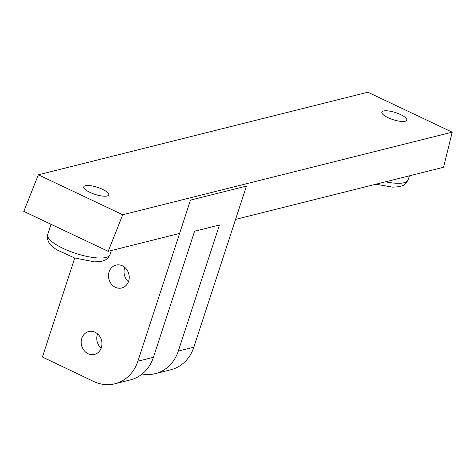 <?xml version="1.0" encoding="UTF-8"?>
<svg xmlns="http://www.w3.org/2000/svg" width="476" height="476" viewBox="0 0 476 476"><rect width="100%" height="100%" fill="white"/><g stroke="black" fill="none" stroke-linecap="round" stroke-linejoin="round"><path stroke-width="0.71" d="M102.465 189.293A13.096 3.731 -162.1 0 1 108.712 194.886A13.096 3.731 -162.1 0 1 95.099 194.404A13.096 3.731 -162.1 0 1 83.788 186.824A13.096 3.731 -162.1 0 1 102.465 189.293M179.601 233.43L108.189 251.334L122.737 214.753L452.2 132.161L443.567 167.26L235.56 219.4M122.737 214.753L38.342 174.817L23.8 211.398L108.189 251.334M38.342 174.817L367.835 92.219L452.2 132.161M400.536 114.567A13.096 3.731 -162.1 0 1 406.778 120.154A13.096 3.731 -162.1 0 1 393.17 119.678A13.096 3.731 -162.1 0 1 381.853 112.098A13.096 3.731 -162.1 0 1 400.536 114.567M114.894 383.781L130.436 379.884A39.294 34.272 -104.1 0 0 153.433 357.292L194.583 231.247L219.46 225.011L178.31 351.062A39.294 34.272 75.9 0 1 155.307 373.648L170.854 369.751A39.294 34.272 -104.1 0 0 193.851 347.165L246.437 186.092L190.477 200.116L137.891 361.189A39.294 34.272 75.9 0 1 114.894 383.781A39.294 34.272 75.9 0 1 93.653 381.454L42.423 357.018L74.75 258.01M124.837 267.429A11.787 10.282 -104.1 0 0 128.431 281.756M97.562 333.884A11.787 10.282 -104.1 0 0 101.15 348.212M155.307 373.648A39.294 34.272 75.9 0 1 142.181 373.999M101.352 347.635A11.787 10.282 75.9 0 1 94.45 354.43A11.787 10.282 75.9 0 1 81.61 345.493A11.787 10.282 75.9 0 1 88.714 331.558A11.787 10.282 75.9 0 1 99.151 335.55A11.787 10.282 75.9 0 1 101.352 347.635M128.633 281.185A11.787 10.282 75.9 0 1 121.725 287.974A11.787 10.282 75.9 0 1 108.891 279.037A11.787 10.282 75.9 0 1 115.995 265.102A11.787 10.282 75.9 0 1 126.426 269.101A11.787 10.282 75.9 0 1 128.633 281.185M153.433 357.292L137.891 361.189M193.851 347.165L178.31 351.062M110.021 254.69A32.749 9.33 -162.1 0 1 105.999 257.474A32.749 9.33 -162.1 0 1 69.419 251.144A32.749 9.33 -162.1 0 1 47.707 234.537L47.404 238.708L48.469 241.856L50.753 245.051L56.287 249.591L74.429 257.909L94.557 261.877L101.376 261.431L105.089 260.193L107.862 258.218L110.021 254.69L111.366 250.537M409.431 175.817L408.093 179.958A32.749 9.33 -162.1 0 1 404.065 182.742A32.749 9.33 -162.1 0 1 385.524 181.808M51.021 224.279L47.707 234.537M408.093 179.958L405.927 183.486L403.154 185.467L399.441 186.699L392.629 187.151L375.903 184.218"/></g></svg>
